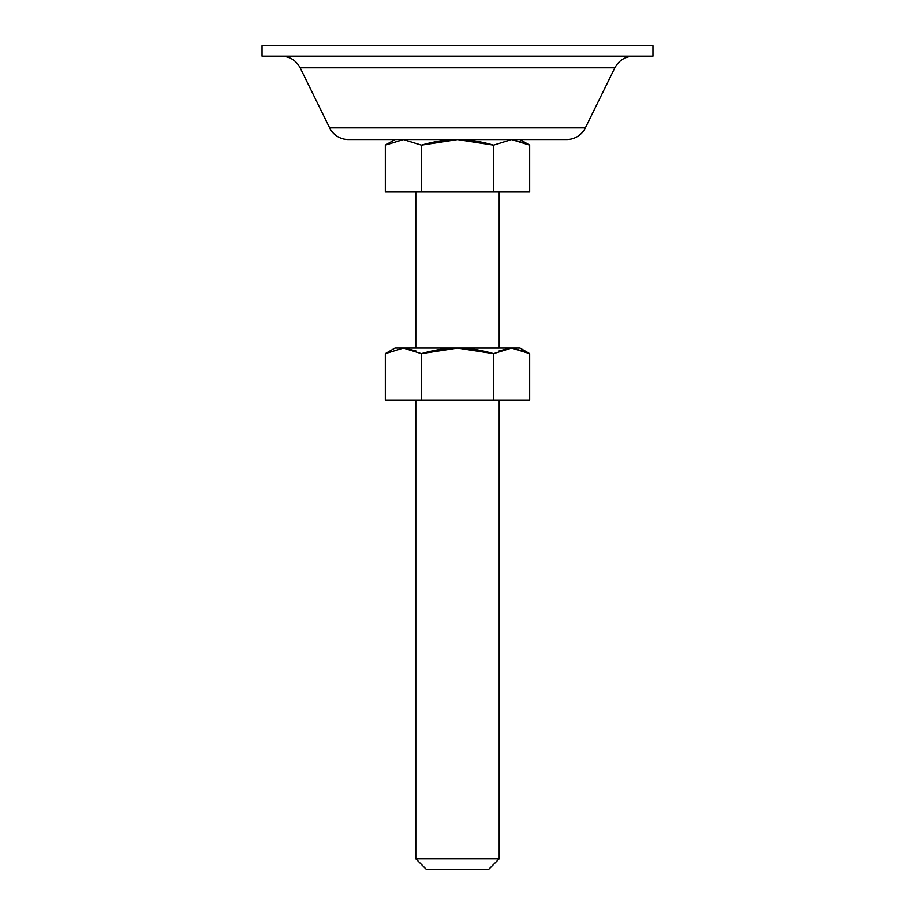 <?xml version="1.0" encoding="UTF-8"?>
<svg xmlns="http://www.w3.org/2000/svg" width="915" height="915" viewBox="0 0 915 915"><rect width="100%" height="100%" fill="white"/><g stroke="black" fill="none" stroke-linecap="round" stroke-linejoin="round"><path stroke-width="1.37" d="M415.799 858.83L499.201 858.83L499.201 400.164L499.201 858.83L415.799 858.83L426.23 869.25L488.77 869.25L499.201 858.83L488.77 869.25L426.23 869.25L415.799 858.83L415.799 400.164L415.799 858.83M499.201 348.043L499.201 191.681L499.201 348.043M415.799 191.681L415.799 348.043L415.799 191.681M394.994 139.572L385.318 145.153L403.332 139.572L421.426 145.165L457.511 139.583L493.574 145.165L511.599 139.572L529.682 145.153L520.006 139.572L529.682 145.153L529.682 191.681L385.318 191.681L385.318 145.153L394.994 139.572M527.051 143.712L511.634 139.572L529.682 145.153L511.599 139.572L493.574 145.165L511.599 139.572M403.401 139.572L385.318 145.153L385.318 191.681L421.426 191.681L421.426 145.165L403.424 139.572L421.426 145.165L421.426 191.681L493.574 191.681L493.574 145.165C480.695 141.448 468.674 139.583 457.511 139.583C468.674 139.583 480.695 141.448 493.574 145.165L493.574 191.681L529.682 191.681L529.682 145.153M385.318 145.153L403.332 139.572M421.426 145.165C434.316 141.448 446.348 139.583 457.511 139.583L566.637 139.572A20.851 20.851 0 0 0 585.348 127.906L614.846 67.836C618.883 60.424 625.117 56.536 633.557 56.17C625.117 56.536 618.883 60.424 614.846 67.836L300.154 67.836L329.652 127.906L585.348 127.906L329.652 127.906A20.851 20.851 0 0 0 348.363 139.572L566.637 139.572A20.851 20.851 0 0 0 585.348 127.906L614.846 67.836L300.154 67.836C296.117 60.424 289.883 56.536 281.443 56.17C289.883 56.536 296.117 60.424 300.154 67.836L329.652 127.906A20.851 20.851 0 0 0 348.363 139.572L457.5 139.572M262.045 56.17L652.955 56.17L652.955 45.75L262.045 45.75L262.045 56.17L652.955 56.17L652.955 45.75L262.045 45.75L262.045 56.17M415.799 350.822L403.424 348.055L385.318 353.636L385.318 400.164L493.574 400.164L493.574 353.647L493.574 400.164L529.682 400.164L529.682 353.636L529.682 400.164L421.426 400.164L421.426 353.647L421.426 400.164L385.318 400.164L385.318 353.636L403.332 348.055L421.426 353.647C434.316 349.919 446.348 348.066 457.511 348.066L520.006 348.043L394.994 348.043L385.318 353.636L403.332 348.055L421.426 353.647L457.511 348.066L493.574 353.647L511.599 348.055L529.682 353.636L520.006 348.043L529.682 353.636L511.634 348.055L527.051 352.195M385.318 353.636L394.994 348.043L457.5 348.043C468.674 348.066 480.695 349.93 493.574 353.647L511.599 348.055L529.682 353.636M511.577 348.055L499.201 350.811"/></g></svg>
